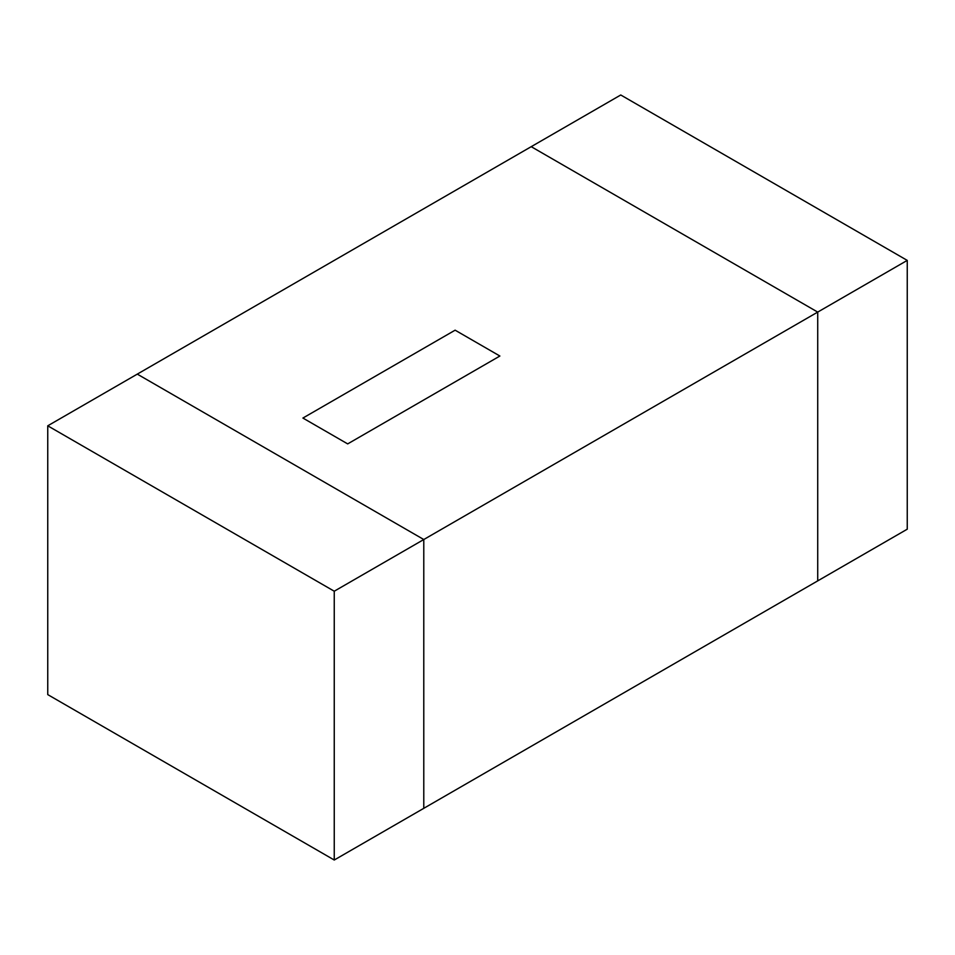 <?xml version="1.0" encoding="UTF-8"?>
<svg xmlns="http://www.w3.org/2000/svg" width="955" height="955" viewBox="0 0 955 955"><rect width="100%" height="100%" fill="white"/><g stroke="black" fill="none" stroke-linecap="round" stroke-linejoin="round"><path stroke-width="1.43" d="M817.719 312.094L531.219 146.676L137.281 374.121L423.781 539.527L817.719 312.094L817.719 580.879L817.719 312.094L423.781 539.527L137.281 374.121L531.219 146.676L817.719 312.094L531.219 146.676L620.75 94.987L907.25 260.393L907.25 529.189L907.25 260.393L817.719 312.094L817.719 580.879L423.781 808.324L423.781 539.527L423.781 808.324L817.719 580.879L817.719 312.094L907.25 260.393L620.75 94.987L531.219 146.676L817.719 312.094M302.914 418.051L455.117 330.179L499.883 356.024L347.68 443.896L302.914 418.051L347.68 443.896L499.883 356.024L455.117 330.179L302.914 418.051L455.117 330.179L499.883 356.024L347.68 443.896L302.914 418.051L347.68 443.896L499.883 356.024L455.117 330.179L302.914 418.051M817.719 580.879L907.25 529.189L817.719 580.879M47.75 694.607L334.25 860.013L334.25 591.217L47.75 425.811L47.75 694.607L47.75 425.811L137.281 374.121L423.781 539.527L423.781 808.324L423.781 539.527L334.25 591.217L334.25 860.013L423.781 808.324L334.25 860.013L47.75 694.607M47.75 425.811L334.25 591.217L423.781 539.527L137.281 374.121L47.75 425.811"/></g></svg>

